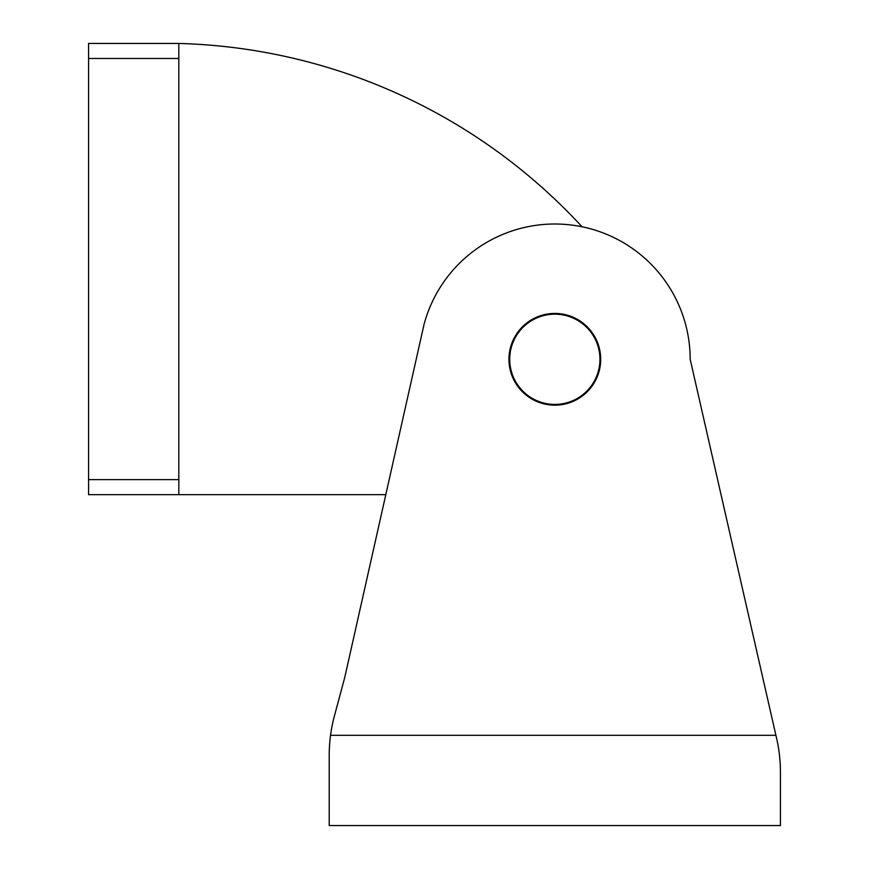 <?xml version="1.0" encoding="UTF-8"?>
<svg xmlns="http://www.w3.org/2000/svg" width="869" height="869" viewBox="0 0 869 869"><rect width="100%" height="100%" fill="white"/><g stroke="black" fill="none" stroke-linecap="round" stroke-linejoin="round"><path stroke-width="1.3" d="M600.696 359.299A45.872 45.872 0 0 0 531.882 319.575A45.872 45.872 0 0 0 531.882 399.023A45.872 45.872 0 0 0 600.696 359.299M775.908 735.304L330.535 735.304A150.402 150.402 0 0 0 329.221 755.15L329.221 825.55L780.427 825.55L780.427 772.074A150.402 150.402 0 0 0 776.669 738.639L690.182 359.299A135.368 135.368 0 0 0 424.094 324.202L344.711 677.603L334.359 716.154A150.402 150.402 0 0 0 330.535 735.304L331.198 730.851M772.476 720.271L690.182 359.299M344.711 677.603L334.359 716.154M599.947 359.299A45.123 45.123 0 0 0 532.262 320.226A45.123 45.123 0 0 0 532.262 398.371A45.123 45.123 0 0 0 599.947 359.299M385.803 494.657L178.818 494.657L178.818 43.45A569.173 569.173 0 0 1 581.937 226.679M178.818 494.657L88.573 494.657L88.573 58.495L178.818 58.495M178.818 43.45L88.573 43.45L88.573 58.495M178.818 479.623L88.573 479.623"/></g></svg>
